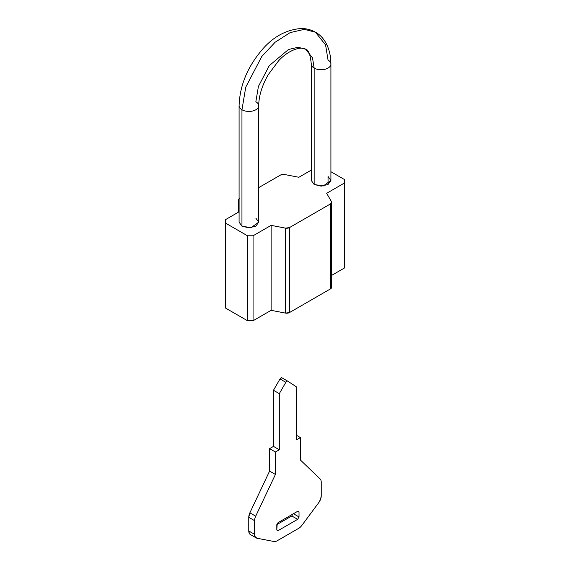<?xml version="1.0" encoding="UTF-8"?>
<svg xmlns="http://www.w3.org/2000/svg" width="570" height="570" viewBox="0 0 570 570"><rect width="100%" height="100%" fill="white"/><g stroke="black" fill="none" stroke-linecap="round" stroke-linejoin="round"><path stroke-width="0.85" d="M258.716 222.158L250.999 227.694L241.958 226.169L248.898 227.829L255.845 226.169L258.716 222.158L255.845 218.146L258.716 222.158L258.716 105.764C258.801 96.116 261.943 85.792 268.149 74.798L278.438 61.004C288.135 50.032 301.594 45.906 305.62 49.212L312.488 57.827L314.156 68.087A9.818 5.671 180 0 1 311.37 63.32A9.818 5.671 0 0 0 314.156 68.087L314.156 184.481L323.197 186.012L330.913 180.476L328.042 176.465L330.913 180.476L328.042 184.481L328.042 176.465L328.042 184.481L321.102 186.141L314.156 184.481L311.284 180.476L311.284 64.082C310.379 54.642 308.491 49.69 305.62 49.212L312.488 57.827L314.156 68.087A9.818 5.671 0 0 0 324.237 69.447A9.818 5.671 0 0 0 330.828 64.845A9.818 5.671 180 0 1 324.237 69.447A9.818 5.671 180 0 1 314.156 68.087L314.156 184.481L311.284 180.476M241.958 226.169L239.087 222.158L241.958 226.169L241.958 109.768A9.818 5.671 0 0 0 252.04 111.136A9.818 5.671 0 0 0 258.63 106.526A9.818 5.671 180 0 1 252.04 111.136A9.818 5.671 180 0 1 241.958 109.768L241.958 226.169M331.64 202.307L331.64 287.28A3.926 2.266 0 0 1 330.493 288.883L330.493 203.91L331.541 202.827L331.441 201.588L326.653 193.301L344.7 182.877L344.7 179.671L330.913 171.713L344.7 179.671L344.7 267.85L331.64 275.388L344.7 267.85L344.7 182.877L326.653 193.301L331.441 201.588A3.926 2.266 180 0 1 331.64 202.314A3.926 2.266 180 0 1 330.493 203.91L289.496 227.58L289.496 312.552A3.926 2.266 0 0 1 285.477 313.101L285.477 228.128L289.496 227.58L289.496 312.552L330.493 288.883L330.493 203.91L289.496 227.58A3.926 2.266 180 0 1 285.477 228.128L271.113 225.364L253.066 235.788L271.113 225.364L271.113 310.337L285.477 313.101L285.477 228.128L271.113 225.364L271.113 310.337L253.066 320.753L253.066 235.788L253.066 320.753L247.515 320.753L247.515 235.788L247.515 320.753L225.3 307.928L225.3 222.963L225.3 307.928L247.515 320.753L253.066 320.753L271.113 310.337L285.477 313.101L289.496 312.552L330.493 288.883L331.541 287.8L331.441 286.56M298.887 177.27L311.284 170.109L298.887 177.27L284.53 174.505L298.887 177.27M258.716 187.63L280.511 175.054L258.716 187.63M239.087 201.944L238.559 201.039L238.559 212.097L238.559 201.039L239.087 201.944M225.3 219.756L239.087 211.791L225.3 219.756L225.3 222.963L225.3 219.756M247.515 235.788L225.3 222.963L247.515 235.788L253.066 235.788L247.515 235.788M284.53 174.505L280.511 175.054A3.926 2.266 180 0 1 284.53 174.505M239.514 198.723L238.467 199.806L238.559 201.039A3.926 2.266 180 0 1 238.36 200.312A3.926 2.266 180 0 1 239.087 199.016M301.808 525.469A7.852 4.532 -60 0 1 298.73 528.326L298.73 528.326A7.852 4.532 120 0 0 301.808 525.469L318.687 502.74L320.561 499.334L321.238 495.872A7.852 4.532 -60 0 1 318.687 502.74L301.808 525.469M296.521 439.819L296.521 386.916L287.857 381.252A1.966 1.133 120 0 0 286.803 381.301A1.966 1.133 -60 0 1 287.779 381.202A1.966 1.133 -60 0 1 287.857 381.252L296.521 386.916L296.521 439.819L300.411 437.575L296.521 435.33L300.411 437.575L296.521 439.819M287.708 381.166L282.029 377.889A1.966 1.133 120 0 0 281.951 377.832A1.966 1.133 120 0 0 280.974 377.939A1.966 1.133 120 0 0 280.005 378.943L285.841 382.313A1.966 1.133 -60 0 1 286.803 381.301A1.966 1.133 120 0 0 285.841 382.313L279.307 393.649L273.479 390.279L280.005 378.943L285.841 382.313L279.307 393.649L279.307 449.759L273.479 446.396L273.479 390.279L279.307 393.649L279.307 449.759L275.417 452.003L269.589 448.64L273.479 446.396L279.307 449.759L275.417 452.003L275.417 474.447L269.589 471.084L269.589 448.64L275.417 452.003L275.417 474.447L255.702 516.185L249.874 512.822L269.589 471.084L275.417 474.447L255.702 516.185L249.874 512.822A7.852 4.532 120 0 0 248.762 517.311L254.59 520.674A7.852 4.532 -60 0 1 255.702 516.185A7.852 4.532 120 0 0 254.59 520.674L254.59 534.346L248.762 530.976L248.762 517.311L254.59 520.674L254.59 534.346L248.762 530.976A7.845 4.532 120 0 0 250.373 534.567M257.063 538.251A7.845 4.532 -60 0 1 256.201 537.93A7.845 4.532 -60 0 1 254.59 534.346L255.246 536.99L257.063 538.251L273.942 541.5A7.852 4.532 120 0 0 277.098 540.816A7.852 4.532 -60 0 1 273.942 541.5L257.063 538.251M277.098 540.816L298.73 528.326L277.098 540.816M321.238 495.872L321.238 482.199A7.852 4.532 120 0 0 320.126 478.992A7.852 4.532 -60 0 1 321.238 482.199L321.238 495.872M320.126 478.992L300.411 460.019L300.411 437.575L300.411 460.019L320.126 478.992M291.804 515.971L297.633 519.341L278.196 530.563L277.212 530.663L276.806 529.758L277.212 523.581L278.196 522.548L297.633 511.326L298.616 511.226L299.022 512.124L299.022 516.933L297.633 519.341L278.196 530.563L277.212 530.663L276.806 529.758L278.196 530.563L276.806 529.758L276.806 524.949L278.196 522.548L297.633 511.326L298.616 511.226L299.022 512.124L297.633 511.326L299.022 512.124L299.022 516.933L293.194 513.57L299.022 516.933L297.633 519.341L291.804 515.971L276.835 524.614L291.804 515.971L293.194 513.57M282.029 377.889L280.974 377.939L280.005 378.943L273.479 390.279L273.479 446.396L269.589 448.64L269.589 471.084L249.874 512.822L248.762 517.311L248.762 530.976L249.418 533.627L250.494 534.639M330.913 180.476L330.913 64.082C330.814 47.46 323.653 36.53 315.438 32.205L304.352 29.355L290.201 32.583L275.139 42.237L261.78 56.48L245.756 87.174L241.958 109.768L245.756 87.174L261.78 56.48L275.139 42.237L290.201 32.583L304.352 29.355L315.438 32.205L325.577 44.923L328.042 60.071A9.818 5.671 180 0 1 330.828 64.845M305.62 49.212L298.11 47.282L288.527 49.469L269.268 65.657L258.417 86.448L255.845 101.752A9.818 5.671 180 0 1 258.63 106.526M239.172 105.001A9.818 5.671 0 0 0 241.958 109.768A9.818 5.671 180 0 1 239.172 105.001M238.36 212.211L238.36 200.327M287.786 381.202L281.958 377.839M250.387 534.574L256.222 537.945M315.438 32.205C311.099 29.747 306.375 28.514 301.274 28.5C285.933 29.683 272.645 37.029 261.423 50.545C247.173 67.645 239.728 86.056 239.087 105.764L239.087 222.158"/></g></svg>
